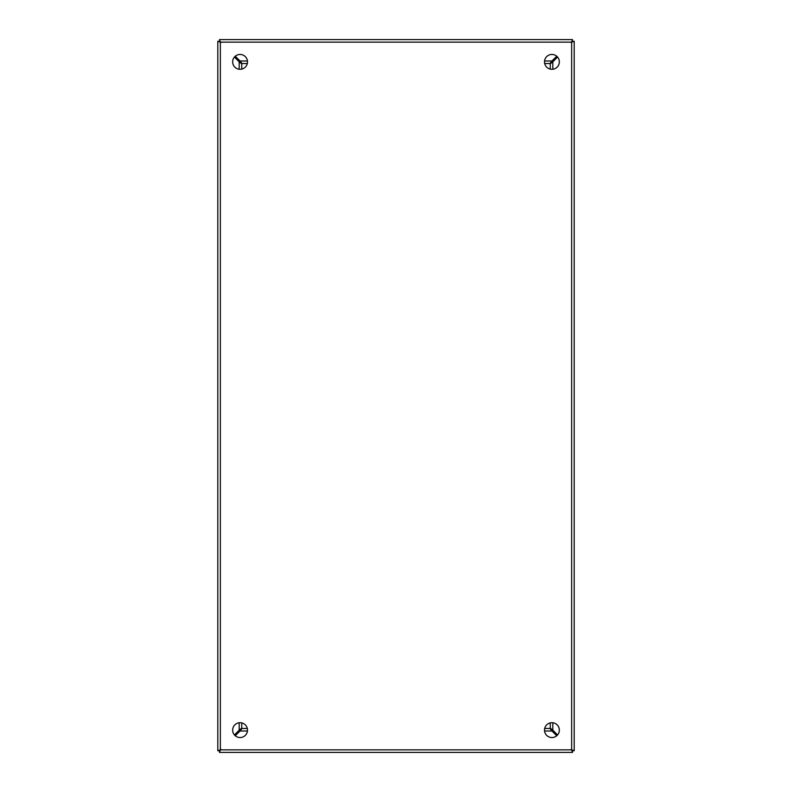 <?xml version="1.0" encoding="UTF-8"?>
<svg xmlns="http://www.w3.org/2000/svg" width="792" height="792" viewBox="0 0 792 792"><rect width="100%" height="100%" fill="white"/><g stroke="black" fill="none" stroke-linecap="round" stroke-linejoin="round"><path stroke-width="1.19" d="M559.35 61.875A7.425 7.425 0 0 0 551.925 54.45A7.425 7.425 0 0 0 544.5 61.875A7.425 7.425 0 0 0 551.925 69.3A7.425 7.425 0 0 0 559.35 61.875M247.5 61.875A7.425 7.425 0 0 0 240.075 54.45A7.425 7.425 0 0 0 232.65 61.875A7.425 7.425 0 0 0 240.075 69.3A7.425 7.425 0 0 0 247.5 61.875M559.35 730.125A7.425 7.425 0 0 0 551.925 722.7A7.425 7.425 0 0 0 544.5 730.125A7.425 7.425 0 0 0 551.925 737.55A7.425 7.425 0 0 0 559.35 730.125M247.5 730.125A7.425 7.425 0 0 0 240.075 722.7A7.425 7.425 0 0 0 232.65 730.125A7.425 7.425 0 0 0 240.075 737.55A7.425 7.425 0 0 0 247.5 730.125M574.2 750.707L572.507 750.707L571.646 749.846L572.507 750.707L572.507 752.4L571.646 749.846L574.2 750.707L574.2 41.293L571.646 42.154L572.507 39.6L219.493 39.6L220.354 42.154L217.8 41.293L217.8 750.707L220.354 749.846L219.493 752.4L572.507 752.4L219.493 752.4L219.493 750.707L220.354 749.846L220.354 42.154L219.493 41.293L220.354 42.154L571.646 42.154L572.507 41.293L574.2 41.293L574.2 750.479M217.8 41.293L219.493 41.293L219.721 39.6M572.279 39.6L572.507 41.293L571.646 42.154L571.646 749.846L220.354 749.846L219.493 750.707L217.8 750.707L217.8 41.521M247.312 728.462L242.065 728.462L240.025 731.016A564.3 564.3 0 0 1 235.254 735.778M556.746 735.778A564.3 564.3 0 0 1 551.974 731.016L549.935 728.462L544.688 728.462M557.578 57.054A564.3 564.3 0 0 1 552.816 61.826L550.262 63.865L550.262 69.112M550.262 722.888L550.262 728.135L552.816 730.174A564.3 564.3 0 0 1 557.578 734.946M235.254 56.222A564.3 564.3 0 0 1 240.025 60.984L242.065 63.538L247.312 63.538M544.688 63.538L549.935 63.538L551.974 60.984A564.3 564.3 0 0 1 556.746 56.222M241.738 69.112L241.738 63.865L239.184 61.826A564.3 564.3 0 0 1 234.422 57.054M234.422 734.946A564.3 564.3 0 0 1 239.184 730.174L241.738 728.135L241.738 722.888M239.986 730.462L240.956 729.491M551.044 729.491L552.014 730.462M551.291 62.756L552.262 61.786M552.262 730.214L551.291 729.244M240.956 62.509L239.986 61.538M552.014 61.538L551.044 62.509M239.738 61.786L240.709 62.756M240.709 729.244L239.738 730.214M220.879 42.6L220.186 41.887M220.097 750.232L220.879 749.371L220.028 750.054M572.121 750.163L571.26 749.38L571.903 750.232M571.26 42.59L572.121 41.738L571.27 42.6M236.254 58.905A14.85 14.85 0 0 1 237.105 58.054M247.173 63.538L247.173 64.053M554.895 58.054A14.85 14.85 0 0 1 555.746 58.905M544.827 64.053L544.827 63.538M555.746 733.095A14.85 14.85 0 0 1 554.895 733.946M237.105 733.946A14.85 14.85 0 0 1 236.254 733.095M240.025 60.984L247.45 60.984M544.549 60.984L551.974 60.984M239.184 730.174L239.184 722.749M239.184 69.251L239.184 61.826M551.974 731.016L544.549 731.016M247.45 731.016L240.025 731.016M552.816 61.826L552.816 69.251M552.816 722.749L552.816 730.174M242.253 68.973L241.738 68.973M550.262 68.973L549.747 68.973M544.827 728.462L544.827 727.947M549.747 723.027L550.262 723.027M241.738 723.027L242.253 723.027M247.173 727.947L247.173 728.462"/></g></svg>
